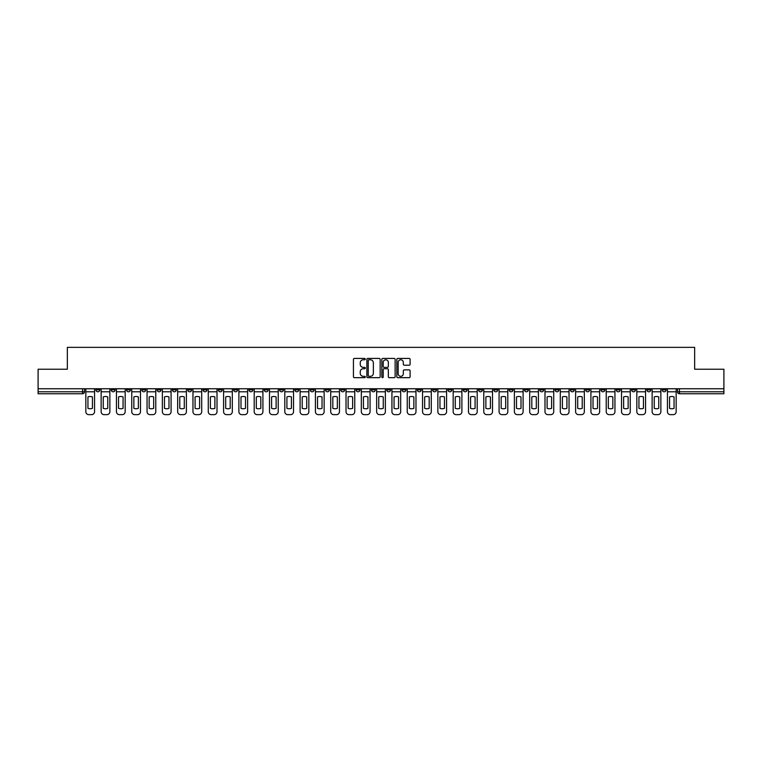 <?xml version="1.0" encoding="UTF-8"?>
<svg xmlns="http://www.w3.org/2000/svg" width="762" height="762" viewBox="0 0 762 762"><rect width="100%" height="100%" fill="white"/><g stroke="black" fill="none" stroke-linecap="round" stroke-linejoin="round"><path stroke-width="1.14" d="M365.303 359.093A0.676 0.676 0 0 0 364.627 358.416L354.397 358.416A0.962 0.962 0 0 0 353.435 359.378L353.435 376.714A0.962 0.962 0 0 0 354.397 377.676L364.627 377.676A0.676 0.676 0 0 0 365.303 377.009A0.676 0.676 0 0 0 364.627 376.333L363.303 376.333A3.086 3.086 0 0 1 360.226 373.247L360.226 371.808A3.086 3.086 0 0 1 363.303 368.722L364.627 368.722A0.676 0.676 0 0 0 365.303 368.046A0.676 0.676 0 0 0 364.627 367.379L363.303 367.379A3.086 3.086 0 0 1 360.226 364.293L360.226 362.845A3.086 3.086 0 0 1 363.303 359.769L364.627 359.769A0.676 0.676 0 0 0 365.303 359.093M600.97 388.753L600.97 389.83L604.895 389.83A1.962 1.962 0 0 1 602.933 391.792A1.962 1.962 0 0 1 600.97 389.83L600.97 388.753M509.13 388.753L509.13 389.83L513.055 389.83A1.962 1.962 0 0 1 511.092 391.792A1.962 1.962 0 0 1 509.13 389.83L509.13 388.753M493.824 388.753L493.824 389.83L497.757 389.83A1.962 1.962 0 0 1 495.795 391.792A1.962 1.962 0 0 1 493.824 389.83L493.824 388.753M401.993 388.753L401.993 389.83L405.917 389.83A1.962 1.962 0 0 1 403.955 391.792A1.962 1.962 0 0 1 401.993 389.83L401.993 388.753M386.686 388.753L386.686 389.83L390.611 389.83A1.962 1.962 0 0 1 388.649 391.792A1.962 1.962 0 0 1 386.686 389.83L386.686 388.753M371.389 388.753L371.389 389.83L375.314 389.83A1.962 1.962 0 0 1 373.351 391.792A1.962 1.962 0 0 1 371.389 389.83L371.389 388.753M340.776 388.753L340.776 389.83L344.7 389.83A1.962 1.962 0 0 1 342.738 391.792A1.962 1.962 0 0 1 340.776 389.83L340.776 388.753M310.163 389.83L310.163 388.753L310.163 389.83A1.962 1.962 0 0 0 312.125 391.792A1.962 1.962 0 0 1 310.163 389.83L314.087 389.83A1.962 1.962 0 0 1 312.125 391.792A1.962 1.962 0 0 0 314.087 389.83L314.087 388.753L314.087 389.83M294.856 389.83L294.856 388.753L294.856 389.83A1.962 1.962 0 0 0 296.818 391.792A1.962 1.962 0 0 1 294.856 389.83L298.78 389.83A1.962 1.962 0 0 1 296.818 391.792M279.549 389.83L279.549 388.753L279.549 389.83A1.962 1.962 0 0 0 281.511 391.792A1.962 1.962 0 0 1 279.549 389.83L283.474 389.83A1.962 1.962 0 0 1 281.511 391.792A1.962 1.962 0 0 0 283.474 389.83L283.474 388.753L283.474 389.83M264.243 388.753L264.243 389.83L268.176 389.83A1.962 1.962 0 0 1 266.205 391.792A1.962 1.962 0 0 1 264.243 389.83L264.243 388.753M248.945 388.753L248.945 389.83L252.87 389.83A1.962 1.962 0 0 1 250.908 391.792A1.962 1.962 0 0 1 248.945 389.83L248.945 388.753M233.639 388.753L233.639 389.83L237.563 389.83A1.962 1.962 0 0 1 235.601 391.792A1.962 1.962 0 0 1 233.639 389.83L233.639 388.753M218.332 389.83L218.332 388.753L218.332 389.83A1.962 1.962 0 0 0 220.294 391.792A1.962 1.962 0 0 1 218.332 389.83L222.256 389.83A1.962 1.962 0 0 1 220.294 391.792M187.719 389.83L187.719 388.753L187.719 389.83A1.962 1.962 0 0 0 189.681 391.792A1.962 1.962 0 0 1 187.719 389.83L191.643 389.83A1.962 1.962 0 0 1 189.681 391.792A1.962 1.962 0 0 0 191.643 389.83L191.643 388.753L191.643 389.83M172.412 389.83L172.412 388.753L172.412 389.83A1.962 1.962 0 0 0 174.374 391.792A1.962 1.962 0 0 1 172.412 389.83L176.336 389.83A1.962 1.962 0 0 1 174.374 391.792A1.962 1.962 0 0 0 176.336 389.83L176.336 388.753L176.336 389.83M157.105 389.83L157.105 388.753L157.105 389.83A1.962 1.962 0 0 0 159.067 391.792A1.962 1.962 0 0 1 157.105 389.83L161.03 389.83A1.962 1.962 0 0 1 159.067 391.792A1.962 1.962 0 0 0 161.03 389.83L161.03 388.753L161.03 389.83M141.808 389.83L141.808 388.753L141.808 389.83A1.962 1.962 0 0 0 143.77 391.792A1.962 1.962 0 0 1 141.808 389.83L145.733 389.83A1.962 1.962 0 0 1 143.77 391.792M126.502 389.83L126.502 388.753L126.502 389.83A1.962 1.962 0 0 0 128.464 391.792A1.962 1.962 0 0 1 126.502 389.83L130.426 389.83A1.962 1.962 0 0 1 128.464 391.792A1.962 1.962 0 0 0 130.426 389.83L130.426 388.753L130.426 389.83M111.195 389.83L111.195 388.753L111.195 389.83A1.962 1.962 0 0 0 113.157 391.792A1.962 1.962 0 0 1 111.195 389.83L115.119 389.83A1.962 1.962 0 0 1 113.157 391.792A1.962 1.962 0 0 0 115.119 389.83L115.119 388.753L115.119 389.83M409.146 365.208A0.962 0.962 0 0 0 410.108 364.246L410.108 359.378A0.962 0.962 0 0 0 409.146 358.416L397.783 358.416A0.962 0.962 0 0 0 396.821 359.378L396.821 376.714A0.962 0.962 0 0 0 397.783 377.676L409.146 377.676A0.962 0.962 0 0 0 410.108 376.714L410.108 370.846A0.962 0.962 0 0 0 409.146 369.875L404.279 369.875A0.962 0.962 0 0 0 403.317 370.846L403.317 373.751A2.572 2.572 0 0 1 400.745 376.333A2.572 2.572 0 0 1 398.164 373.751L398.164 362.341A2.572 2.572 0 0 1 400.745 359.769A2.572 2.572 0 0 1 403.317 362.341L403.317 364.246A0.962 0.962 0 0 0 404.279 365.208L409.146 365.208M38.1 388.753L38.1 369.227L67.342 369.227L67.342 347.348L694.658 347.348L694.658 369.227L723.9 369.227L723.9 388.753L38.1 388.753L38.1 391.792L84.506 391.792L84.506 388.753L84.506 391.792A1.962 1.962 0 0 1 82.544 393.754L38.1 393.754L38.1 391.792M380.162 359.378A0.962 0.962 0 0 0 379.19 358.416L367.827 358.416A0.962 0.962 0 0 0 366.865 359.378L366.865 376.714A0.962 0.962 0 0 0 367.827 377.676L379.19 377.676A0.962 0.962 0 0 0 380.162 376.714L380.162 359.378M382.81 358.416L394.173 358.416A0.962 0.962 0 0 1 395.135 359.378L395.135 376.714A0.962 0.962 0 0 1 394.173 377.676L389.306 377.676A0.962 0.962 0 0 1 388.344 376.714L388.344 369.684A0.962 0.962 0 0 0 387.382 368.722L384.153 368.722A0.962 0.962 0 0 0 383.191 369.684L383.191 377.009A0.676 0.676 0 0 1 382.514 377.676A0.676 0.676 0 0 1 381.838 377.009L381.838 359.378A0.962 0.962 0 0 1 382.81 358.416M677.494 388.753L677.494 391.792L723.9 391.792L723.9 393.754L679.456 393.754A1.962 1.962 0 0 1 677.494 391.792M723.9 388.753L723.9 391.792M666.112 388.753L666.112 389.83A1.962 1.962 0 0 1 664.15 391.792A1.962 1.962 0 0 1 662.188 389.83A1.962 1.962 0 0 0 664.15 391.792M662.188 388.753L662.188 389.83L666.112 389.83M650.805 388.753L650.805 389.83A1.962 1.962 0 0 1 648.843 391.792A1.962 1.962 0 0 1 646.881 389.83L650.805 389.83A1.962 1.962 0 0 1 648.843 391.792M646.881 388.753L646.881 389.83M635.498 388.753L635.498 389.83A1.962 1.962 0 0 1 633.536 391.792A1.962 1.962 0 0 1 631.574 389.83A1.962 1.962 0 0 0 633.536 391.792M631.574 388.753L631.574 389.83L635.498 389.83M620.192 388.753L620.192 389.83A1.962 1.962 0 0 1 618.23 391.792A1.962 1.962 0 0 1 616.268 389.83L620.192 389.83M616.268 388.753L616.268 389.83M604.895 388.753L604.895 389.83A1.962 1.962 0 0 1 602.933 391.792M589.588 388.753L589.588 389.83A1.962 1.962 0 0 1 587.626 391.792A1.962 1.962 0 0 1 585.664 389.83L589.588 389.83M585.664 388.753L585.664 389.83M574.281 388.753L574.281 389.83A1.962 1.962 0 0 1 572.319 391.792A1.962 1.962 0 0 1 570.357 389.83L574.281 389.83M570.357 388.753L570.357 389.83M558.975 388.753L558.975 389.83A1.962 1.962 0 0 1 557.012 391.792A1.962 1.962 0 0 1 555.05 389.83A1.962 1.962 0 0 0 557.012 391.792M555.05 388.753L555.05 389.83L558.975 389.83M543.668 388.753L543.668 389.83A1.962 1.962 0 0 1 541.706 391.792A1.962 1.962 0 0 1 539.744 389.83L543.668 389.83M539.744 388.753L539.744 389.83M528.361 388.753L528.361 389.83A1.962 1.962 0 0 1 526.399 391.792A1.962 1.962 0 0 1 524.437 389.83L528.361 389.83M524.437 388.753L524.437 389.83M513.055 388.753L513.055 389.83M497.757 388.753L497.757 389.83L497.757 388.753M482.451 388.753L482.451 389.83A1.962 1.962 0 0 1 480.489 391.792A1.962 1.962 0 0 1 478.526 389.83L482.451 389.83M478.526 388.753L478.526 389.83M467.144 388.753L467.144 389.83A1.962 1.962 0 0 1 465.182 391.792A1.962 1.962 0 0 1 463.22 389.83L467.144 389.83M463.22 388.753L463.22 389.83M451.837 388.753L451.837 389.83A1.962 1.962 0 0 1 449.875 391.792A1.962 1.962 0 0 1 447.913 389.83L451.837 389.83M447.913 388.753L447.913 389.83M436.531 388.753L436.531 389.83A1.962 1.962 0 0 1 434.569 391.792A1.962 1.962 0 0 1 432.606 389.83L436.531 389.83M432.606 388.753L432.606 389.83M421.224 388.753L421.224 389.83A1.962 1.962 0 0 1 419.262 391.792A1.962 1.962 0 0 1 417.3 389.83L421.224 389.83M417.3 388.753L417.3 389.83M405.917 388.753L405.917 389.83A1.962 1.962 0 0 1 403.955 391.792M390.611 388.753L390.611 389.83M375.314 389.83L375.314 388.753L375.314 389.83A1.962 1.962 0 0 1 373.351 391.792M360.007 388.753L360.007 389.83A1.962 1.962 0 0 1 358.045 391.792A1.962 1.962 0 0 1 356.083 389.83A1.962 1.962 0 0 0 358.045 391.792A1.962 1.962 0 0 0 360.007 389.83L356.083 389.83L356.083 388.753M344.7 389.83L344.7 388.753L344.7 389.83A1.962 1.962 0 0 1 342.738 391.792M329.394 388.753L329.394 389.83A1.962 1.962 0 0 1 327.431 391.792A1.962 1.962 0 0 1 325.469 389.83A1.962 1.962 0 0 0 327.431 391.792M325.469 388.753L325.469 389.83L329.394 389.83M298.78 388.753L298.78 389.83L298.78 388.753M268.176 389.83L268.176 388.753L268.176 389.83A1.962 1.962 0 0 1 266.205 391.792M252.87 389.83L252.87 388.753L252.87 389.83A1.962 1.962 0 0 1 250.908 391.792M237.563 389.83L237.563 388.753L237.563 389.83A1.962 1.962 0 0 1 235.601 391.792M222.256 388.753L222.256 389.83L222.256 388.753M206.95 389.83L206.95 388.753L206.95 389.83A1.962 1.962 0 0 1 204.988 391.792A1.962 1.962 0 0 1 203.025 389.83L206.95 389.83A1.962 1.962 0 0 1 204.988 391.792M203.025 388.753L203.025 389.83M145.733 388.753L145.733 389.83L145.733 388.753M99.812 388.753L99.812 389.83A1.962 1.962 0 0 1 97.85 391.792A1.962 1.962 0 0 1 95.888 389.83A1.962 1.962 0 0 0 97.85 391.792A1.962 1.962 0 0 0 99.812 389.83L99.812 388.753M95.888 388.753L95.888 389.83L99.812 389.83M82.544 388.753L82.544 393.754A1.962 1.962 0 0 0 84.506 391.792M368.894 359.769A0.676 0.676 0 0 0 368.217 360.445L368.217 375.656A0.676 0.676 0 0 0 368.894 376.333L370.284 376.333A3.086 3.086 0 0 0 373.37 373.247L373.37 362.845A3.086 3.086 0 0 0 370.284 359.769L368.894 359.769M388.344 362.388A2.572 2.572 0 0 0 385.762 359.816A2.572 2.572 0 0 0 383.191 362.388L383.191 366.408A0.962 0.962 0 0 0 384.153 367.379L387.382 367.379A0.962 0.962 0 0 0 388.344 366.408L388.344 362.388M85.83 391.792L85.83 411.709A2.943 2.943 149.7 0 0 88.773 414.652L91.621 414.652A2.943 2.943 -30.3 0 0 94.564 411.709L94.564 391.792L85.83 391.792L85.83 388.753M94.564 391.792L94.564 388.753M92.45 408.327L92.45 396.935A6.086 6.086 149.7 0 0 87.944 396.935L87.944 408.327A6.086 6.086 -30.3 0 0 92.45 408.327M101.136 391.792L101.136 411.709A2.943 2.943 149.7 0 0 104.08 414.652L106.928 414.652A2.943 2.943 -30.3 0 0 109.871 411.709L109.871 391.792L101.136 391.792L101.136 388.753M109.871 391.792L109.871 388.753M107.756 408.327L107.756 396.935A6.086 6.086 149.7 0 0 103.241 396.935L103.241 408.327A6.086 6.086 -30.3 0 0 107.756 408.327M116.443 391.792L116.443 411.709A2.943 2.943 149.7 0 0 119.386 414.652L122.234 414.652A2.943 2.943 -30.3 0 0 125.178 411.709L125.178 391.792L116.443 391.792L116.443 388.753M125.178 391.792L125.178 388.753M123.063 408.327L123.063 396.935A6.086 6.086 149.7 0 0 118.548 396.935L118.548 408.327A6.086 6.086 -30.3 0 0 123.063 408.327M131.75 391.792L131.75 411.709A2.943 2.943 149.7 0 0 134.693 414.652L137.531 414.652A2.943 2.943 -30.3 0 0 140.475 411.709L140.475 391.792L131.75 391.792L131.75 388.753M140.475 391.792L140.475 388.753M138.37 408.327L138.37 396.935A6.086 6.086 149.7 0 0 133.855 396.935L133.855 408.327A6.086 6.086 -30.3 0 0 138.37 408.327M147.056 391.792L147.056 411.709A2.943 2.943 149.7 0 0 150 414.652L152.838 414.652A2.943 2.943 -30.3 0 0 155.781 411.709L155.781 391.792L147.056 391.792L147.056 388.753M155.781 391.792L155.781 388.753M153.676 408.327L153.676 396.935A6.086 6.086 149.7 0 0 149.161 396.935L149.161 408.327A6.086 6.086 -30.3 0 0 153.676 408.327M162.354 391.792L162.354 411.709A2.943 2.943 149.7 0 0 165.306 414.652L168.145 414.652A2.943 2.943 -30.3 0 0 171.088 411.709L171.088 391.792L162.354 391.792L162.354 388.753M171.088 391.792L171.088 388.753M168.983 408.327L168.983 396.935A6.086 6.086 149.7 0 0 164.468 396.935L164.468 408.327A6.086 6.086 -30.3 0 0 168.983 408.327M177.66 391.792L177.66 411.709A2.943 2.943 149.7 0 0 180.604 414.652L183.452 414.652A2.943 2.943 -30.3 0 0 186.395 411.709L186.395 391.792L177.66 391.792L177.66 388.753M186.395 391.792L186.395 388.753M184.29 408.327L184.29 396.935A6.086 6.086 149.7 0 0 179.775 396.935L179.775 408.327A6.086 6.086 -30.3 0 0 184.29 408.327M192.967 391.792L192.967 411.709A2.943 2.943 149.7 0 0 195.91 414.652L198.758 414.652A2.943 2.943 -30.3 0 0 201.701 411.709L201.701 391.792L192.967 391.792L192.967 388.753M201.701 391.792L201.701 388.753M199.596 408.327L199.596 396.935A6.086 6.086 149.7 0 0 195.082 396.935L195.082 408.327A6.086 6.086 -30.3 0 0 199.596 408.327M208.274 391.792L208.274 411.709A2.943 2.943 149.7 0 0 211.217 414.652L214.065 414.652A2.943 2.943 -30.3 0 0 217.008 411.709L217.008 391.792L208.274 391.792L208.274 388.753M217.008 391.792L217.008 388.753M214.894 408.327L214.894 396.935A6.086 6.086 149.7 0 0 210.388 396.935L210.388 408.327A6.086 6.086 -30.3 0 0 214.894 408.327M223.58 391.792L223.58 411.709A2.943 2.943 149.7 0 0 226.524 414.652L229.372 414.652A2.943 2.943 -30.3 0 0 232.315 411.709L232.315 391.792L223.58 391.792L223.58 388.753M232.315 391.792L232.315 388.753M230.2 408.327L230.2 396.935A6.086 6.086 149.7 0 0 225.685 396.935L225.685 408.327A6.086 6.086 -30.3 0 0 230.2 408.327M238.887 391.792L238.887 411.709A2.943 2.943 149.7 0 0 241.83 414.652L244.678 414.652A2.943 2.943 -30.3 0 0 247.621 411.709L247.621 391.792L238.887 391.792L238.887 388.753M247.621 391.792L247.621 388.753M245.507 408.327L245.507 396.935A6.086 6.086 149.7 0 0 240.992 396.935L240.992 408.327A6.086 6.086 -30.3 0 0 245.507 408.327M254.194 391.792L254.194 411.709A2.943 2.943 149.7 0 0 257.137 414.652L259.975 414.652A2.943 2.943 -30.3 0 0 262.919 411.709L262.919 391.792L254.194 391.792L254.194 388.753M262.919 391.792L262.919 388.753M260.814 408.327L260.814 396.935A6.086 6.086 149.7 0 0 256.299 396.935L256.299 408.327A6.086 6.086 -30.3 0 0 260.814 408.327M269.5 391.792L269.5 411.709A2.943 2.943 149.7 0 0 272.444 414.652L275.282 414.652A2.943 2.943 -30.3 0 0 278.225 411.709L278.225 391.792L269.5 391.792L269.5 388.753M278.225 391.792L278.225 388.753M276.12 408.327L276.12 396.935A6.086 6.086 149.7 0 0 271.605 396.935L271.605 408.327A6.086 6.086 -30.3 0 0 276.12 408.327M284.798 391.792L284.798 411.709A2.943 2.943 149.7 0 0 287.741 414.652L290.589 414.652A2.943 2.943 -30.3 0 0 293.532 411.709L293.532 391.792L284.798 391.792L284.798 388.753M293.532 391.792L293.532 388.753M291.427 408.327L291.427 396.935A6.086 6.086 149.7 0 0 286.912 396.935L286.912 408.327A6.086 6.086 -30.3 0 0 291.427 408.327M300.104 391.792L300.104 411.709A2.943 2.943 149.7 0 0 303.047 414.652L305.895 414.652A2.943 2.943 -30.3 0 0 308.839 411.709L308.839 391.792L300.104 391.792L300.104 388.753M308.839 391.792L308.839 388.753M306.734 408.327L306.734 396.935A6.086 6.086 149.7 0 0 302.219 396.935L302.219 408.327A6.086 6.086 -30.3 0 0 306.734 408.327M315.411 391.792L315.411 411.709A2.943 2.943 149.7 0 0 318.354 414.652L321.202 414.652A2.943 2.943 -30.3 0 0 324.145 411.709L324.145 391.792L315.411 391.792L315.411 388.753M324.145 391.792L324.145 388.753M322.031 408.327L322.031 396.935A6.086 6.086 149.7 0 0 317.525 396.935L317.525 408.327A6.086 6.086 -30.3 0 0 322.031 408.327M330.718 391.792L330.718 411.709A2.943 2.943 149.7 0 0 333.661 414.652L336.509 414.652A2.943 2.943 -30.3 0 0 339.452 411.709L339.452 391.792L330.718 391.792L330.718 388.753M339.452 391.792L339.452 388.753M337.337 408.327L337.337 396.935A6.086 6.086 149.7 0 0 332.823 396.935L332.823 408.327A6.086 6.086 -30.3 0 0 337.337 408.327M346.024 391.792L346.024 411.709A2.943 2.943 149.7 0 0 348.967 414.652L351.815 414.652A2.943 2.943 -30.3 0 0 354.759 411.709L354.759 391.792L346.024 391.792L346.024 388.753M354.759 391.792L354.759 388.753M352.644 408.327L352.644 396.935A6.086 6.086 149.7 0 0 348.129 396.935L348.129 408.327A6.086 6.086 -30.3 0 0 352.644 408.327M361.331 391.792L361.331 411.709A2.943 2.943 149.7 0 0 364.274 414.652L367.113 414.652A2.943 2.943 -30.3 0 0 370.065 411.709L370.065 391.792L361.331 391.792L361.331 388.753M370.065 391.792L370.065 388.753M367.951 408.327L367.951 396.935A6.086 6.086 149.7 0 0 363.436 396.935L363.436 408.327A6.086 6.086 -30.3 0 0 367.951 408.327M376.638 391.792L376.638 411.709A2.943 2.943 149.7 0 0 379.581 414.652L382.419 414.652A2.943 2.943 -30.3 0 0 385.362 411.709L385.362 391.792L376.638 391.792L376.638 388.753M385.362 391.792L385.362 388.753M383.257 408.327L383.257 396.935A6.086 6.086 149.7 0 0 378.743 396.935L378.743 408.327A6.086 6.086 -30.3 0 0 383.257 408.327M391.935 391.792L391.935 411.709A2.943 2.943 149.7 0 0 394.887 414.652L397.726 414.652A2.943 2.943 -30.3 0 0 400.669 411.709L400.669 391.792L391.935 391.792L391.935 388.753M400.669 391.792L400.669 388.753M398.564 408.327L398.564 396.935A6.086 6.086 149.7 0 0 394.049 396.935L394.049 408.327A6.086 6.086 -30.3 0 0 398.564 408.327M407.241 391.792L407.241 411.709A2.943 2.943 149.7 0 0 410.185 414.652L413.033 414.652A2.943 2.943 -30.3 0 0 415.976 411.709L415.976 391.792L407.241 391.792L407.241 388.753M415.976 391.792L415.976 388.753M413.871 408.327L413.871 396.935A6.086 6.086 149.7 0 0 409.356 396.935L409.356 408.327A6.086 6.086 -30.3 0 0 413.871 408.327M422.548 391.792L422.548 411.709A2.943 2.943 149.7 0 0 425.491 414.652L428.339 414.652A2.943 2.943 -30.3 0 0 431.282 411.709L431.282 391.792L422.548 391.792L422.548 388.753M431.282 391.792L431.282 388.753M429.177 408.327L429.177 396.935A6.086 6.086 149.7 0 0 424.663 396.935L424.663 408.327A6.086 6.086 -30.3 0 0 429.177 408.327M437.855 391.792L437.855 411.709A2.943 2.943 149.7 0 0 440.798 414.652L443.646 414.652A2.943 2.943 -30.3 0 0 446.589 411.709L446.589 391.792L437.855 391.792L437.855 388.753M446.589 391.792L446.589 388.753M444.475 408.327L444.475 396.935A6.086 6.086 149.7 0 0 439.969 396.935L439.969 408.327A6.086 6.086 -30.3 0 0 444.475 408.327M453.161 391.792L453.161 411.709A2.943 2.943 149.7 0 0 456.105 414.652L458.953 414.652A2.943 2.943 -30.3 0 0 461.896 411.709L461.896 391.792L453.161 391.792L453.161 388.753M461.896 391.792L461.896 388.753M459.781 408.327L459.781 396.935A6.086 6.086 149.7 0 0 455.266 396.935L455.266 408.327A6.086 6.086 -30.3 0 0 459.781 408.327M468.468 391.792L468.468 411.709A2.943 2.943 149.7 0 0 471.411 414.652L474.259 414.652A2.943 2.943 -30.3 0 0 477.202 411.709L477.202 391.792L468.468 391.792L468.468 388.753M477.202 391.792L477.202 388.753M475.088 408.327L475.088 396.935A6.086 6.086 149.7 0 0 470.573 396.935L470.573 408.327A6.086 6.086 -30.3 0 0 475.088 408.327M483.775 391.792L483.775 411.709A2.943 2.943 149.7 0 0 486.718 414.652L489.556 414.652A2.943 2.943 -30.3 0 0 492.5 411.709L492.5 391.792L483.775 391.792L483.775 388.753M492.5 391.792L492.5 388.753M490.395 408.327L490.395 396.935A6.086 6.086 149.7 0 0 485.88 396.935L485.88 408.327A6.086 6.086 -30.3 0 0 490.395 408.327M499.081 391.792L499.081 411.709A2.943 2.943 149.7 0 0 502.025 414.652L504.863 414.652A2.943 2.943 -30.3 0 0 507.806 411.709L507.806 391.792L499.081 391.792L499.081 388.753M507.806 391.792L507.806 388.753M505.701 408.327L505.701 396.935A6.086 6.086 149.7 0 0 501.186 396.935L501.186 408.327A6.086 6.086 -30.3 0 0 505.701 408.327M514.379 391.792L514.379 411.709A2.943 2.943 149.7 0 0 517.322 414.652L520.17 414.652A2.943 2.943 -30.3 0 0 523.113 411.709L523.113 391.792L514.379 391.792L514.379 388.753M523.113 391.792L523.113 388.753M521.008 408.327L521.008 396.935A6.086 6.086 149.7 0 0 516.493 396.935L516.493 408.327A6.086 6.086 -30.3 0 0 521.008 408.327M529.685 391.792L529.685 411.709A2.943 2.943 149.7 0 0 532.628 414.652L535.476 414.652A2.943 2.943 -30.3 0 0 538.42 411.709L538.42 391.792L529.685 391.792L529.685 388.753M538.42 391.792L538.42 388.753M536.315 408.327L536.315 396.935A6.086 6.086 149.7 0 0 531.8 396.935L531.8 408.327A6.086 6.086 -30.3 0 0 536.315 408.327M544.992 391.792L544.992 411.709A2.943 2.943 149.7 0 0 547.935 414.652L550.783 414.652A2.943 2.943 -30.3 0 0 553.726 411.709L553.726 391.792L544.992 391.792L544.992 388.753M553.726 391.792L553.726 388.753M551.612 408.327L551.612 396.935A6.086 6.086 149.7 0 0 547.106 396.935L547.106 408.327A6.086 6.086 -30.3 0 0 551.612 408.327M560.299 391.792L560.299 411.709A2.943 2.943 149.7 0 0 563.242 414.652L566.09 414.652A2.943 2.943 -30.3 0 0 569.033 411.709L569.033 391.792L560.299 391.792L560.299 388.753M569.033 391.792L569.033 388.753M566.918 408.327L566.918 396.935A6.086 6.086 149.7 0 0 562.404 396.935L562.404 408.327A6.086 6.086 -30.3 0 0 566.918 408.327M575.605 391.792L575.605 411.709A2.943 2.943 149.7 0 0 578.548 414.652L581.396 414.652A2.943 2.943 -30.3 0 0 584.34 411.709L584.34 391.792L575.605 391.792L575.605 388.753M584.34 391.792L584.34 388.753M582.225 408.327L582.225 396.935A6.086 6.086 149.7 0 0 577.71 396.935L577.71 408.327A6.086 6.086 -30.3 0 0 582.225 408.327M590.912 391.792L590.912 411.709A2.943 2.943 149.7 0 0 593.855 414.652L596.694 414.652A2.943 2.943 -30.3 0 0 599.646 411.709L599.646 391.792L590.912 391.792L590.912 388.753M599.646 391.792L599.646 388.753M597.532 408.327L597.532 396.935A6.086 6.086 149.7 0 0 593.017 396.935L593.017 408.327A6.086 6.086 -30.3 0 0 597.532 408.327M606.219 391.792L606.219 411.709A2.943 2.943 149.7 0 0 609.162 414.652L612 414.652A2.943 2.943 -30.3 0 0 614.944 411.709L614.944 391.792L606.219 391.792L606.219 388.753M614.944 391.792L614.944 388.753M612.838 408.327L612.838 396.935A6.086 6.086 149.7 0 0 608.324 396.935L608.324 408.327A6.086 6.086 -30.3 0 0 612.838 408.327M621.525 391.792L621.525 411.709A2.943 2.943 149.7 0 0 624.469 414.652L627.307 414.652A2.943 2.943 -30.3 0 0 630.25 411.709L630.25 391.792L621.525 391.792L621.525 388.753M630.25 391.792L630.25 388.753M628.145 408.327L628.145 396.935A6.086 6.086 149.7 0 0 623.63 396.935L623.63 408.327A6.086 6.086 -30.3 0 0 628.145 408.327M636.822 391.792L636.822 411.709A2.943 2.943 149.7 0 0 639.766 414.652L642.614 414.652A2.943 2.943 -30.3 0 0 645.557 411.709L645.557 391.792L636.822 391.792L636.822 388.753M645.557 391.792L645.557 388.753M643.452 408.327L643.452 396.935A6.086 6.086 149.7 0 0 638.937 396.935L638.937 408.327A6.086 6.086 -30.3 0 0 643.452 408.327M652.129 391.792L652.129 411.709A2.943 2.943 149.7 0 0 655.072 414.652L657.92 414.652A2.943 2.943 -30.3 0 0 660.864 411.709L660.864 391.792L652.129 391.792L652.129 388.753M660.864 391.792L660.864 388.753M658.759 408.327L658.759 396.935A6.086 6.086 149.7 0 0 654.244 396.935L654.244 408.327A6.086 6.086 -30.3 0 0 658.759 408.327M667.436 391.792L667.436 411.709A2.943 2.943 149.7 0 0 670.379 414.652L673.227 414.652A2.943 2.943 -30.3 0 0 676.17 411.709L676.17 391.792L667.436 391.792L667.436 388.753M676.17 391.792L676.17 388.753M674.056 408.327L674.056 396.935A6.086 6.086 149.7 0 0 669.55 396.935L669.55 408.327A6.086 6.086 -30.3 0 0 674.056 408.327M679.456 388.753L679.456 393.754"/></g></svg>
